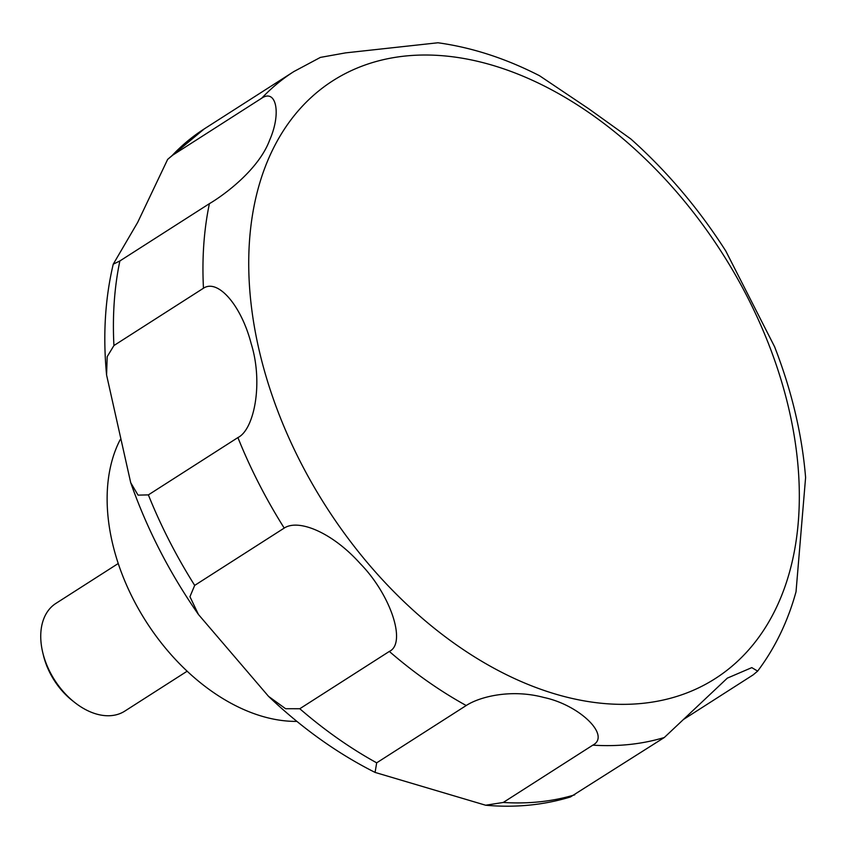 <?xml version="1.0" encoding="UTF-8"?>
<svg xmlns="http://www.w3.org/2000/svg" width="848" height="848" viewBox="0 0 848 848"><rect width="100%" height="100%" fill="white"/><g stroke="black" fill="none" stroke-linecap="round" stroke-linejoin="round"><path stroke-width="1.27" d="M118.232 563.507L55.883 603.416A63.929 42.368 57.4 0 0 42.707 652.366A63.929 42.368 57.4 0 0 74.836 702.568A63.929 42.368 57.4 0 0 119.292 713.846A63.929 42.368 57.4 0 0 124.804 711.112L187.164 671.203M485.65 805.229L375.081 772.422L376.682 762.829L466.22 705.525C479.873 696.611 511.365 688.724 543.886 697.48C579.385 704.921 611.122 735.629 592.816 745.148L503.277 802.452L485.65 805.229C515.319 807.879 543.579 805.123 570.428 796.972L664.313 737.506L727.34 678.124L751.805 667.62L757.646 671.118L753.151 674.87L683.817 719.252M757.646 671.118C775.008 648.052 787.803 621.595 796.028 591.766L805.6 477.519C802.028 434.261 791.693 390.663 774.584 346.726L725.771 250.976C698.614 208.576 666.963 171.243 630.817 138.955L588.798 108.82L539.519 75.726C505.768 58.448 471.923 47.467 437.96 42.771L345.549 52.883L320.406 57.399L293.811 71.592A383.603 254.177 57.4 0 0 261.746 98.177C275.823 88.584 281.769 112.53 269.632 140.143C258.873 169.261 224.625 194.743 209.403 203.658L119.865 260.961L113.24 264.184L137.683 222.377L167.66 159.371L172.208 155.481L261.746 98.177M42.707 652.366L43.407 655.271A57.887 38.361 57.4 0 0 72.493 700.724L74.836 702.568M113.929 345.539L203.467 288.225C217.766 278.621 241.171 305.004 251.188 343.684C263.495 383.222 254.156 429.703 237.906 437.579L148.368 494.893L138.054 495.126L130.709 482.692L106.583 375.007L107.187 356.679L113.929 345.539A383.603 254.177 57.4 0 1 119.865 260.961M194.69 585.396L284.218 528.081C298.432 518.647 332.13 532.247 360.135 563.517C390.822 594.745 406.807 643.356 389.327 651.434L299.789 708.737L285.606 708.727L268.54 696.367L198.464 614.503L189.941 596.695L194.69 585.396A383.603 254.177 57.4 0 1 148.368 494.893M120.204 439.624A179.013 118.614 57.4 0 0 144.775 619.464A179.013 118.614 57.4 0 0 296.906 721.394M363.326 65.646A354.846 235.129 57.4 0 0 300.446 461.969A354.846 235.129 57.4 0 0 684.728 693.728A354.846 235.129 57.4 0 0 747.607 297.404A354.846 235.129 57.4 0 0 363.326 65.646M209.403 203.658A383.603 254.177 57.4 0 0 203.467 288.225M237.906 437.579A383.603 254.177 57.4 0 0 284.218 528.081M389.327 651.434A383.603 254.177 57.4 0 0 466.22 705.525M592.816 745.148A383.603 254.177 57.4 0 0 664.313 737.506M503.277 802.452A383.603 254.177 57.4 0 0 574.774 794.82M299.789 708.737A383.603 254.177 57.4 0 0 376.682 762.829M293.811 71.592L204.273 128.896A383.603 254.177 57.4 0 0 172.208 155.481M375.081 772.422C337.44 753.48 301.92 728.125 268.54 696.367M198.453 614.503C169.589 573.025 147.011 529.088 130.709 482.692M106.583 375.007C102.831 335.755 105.046 298.814 113.24 264.184M167.66 159.371L204.273 128.896"/></g></svg>
